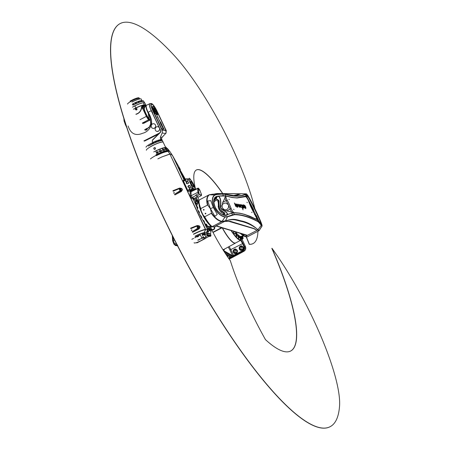 <?xml version="1.0" encoding="UTF-8"?>
<svg xmlns="http://www.w3.org/2000/svg" width="450" height="450" viewBox="0 0 450 450"><rect width="100%" height="100%" fill="white"/><g stroke="black" fill="none" stroke-linecap="round" stroke-linejoin="round"><path stroke-width="0.67" d="M214.183 226.845A1.817 1.744 99.5 0 1 213.412 229.331A1.817 1.744 99.5 0 1 211.05 228.493M221.586 227.632L212.912 232.245M215.752 226.029L215.657 226.451L215.156 226.339M214.549 226.654A2.239 2.149 99.5 0 1 211.579 229.674M211.489 229.5A2.239 2.149 -80.5 0 0 212.377 229.933M214.397 226.732A1.89 1.811 99.5 0 1 212.513 229.607M214.357 226.755A1.89 1.811 99.5 0 1 212.484 229.601L212.484 229.601A1.89 1.811 99.5 0 1 212.411 229.59M214.352 226.755A1.89 1.811 99.5 0 1 212.479 229.601L212.344 229.579A1.89 1.811 99.5 0 1 211.005 228.516A62.196 14.141 -117.5 0 0 230.333 260.707A115.346 26.224 -117.5 0 0 265.444 339.604A141.936 32.271 -117.5 0 0 290.756 350.983A141.936 32.271 -117.5 0 0 271.963 248.282L271.845 248.349A141.936 32.271 62.5 0 1 290.694 351.017M214.256 226.806A1.89 1.811 99.5 0 1 212.344 229.579M222.435 227.891A20.633 4.691 62.5 0 0 234.338 242.961A20.633 4.691 62.5 0 0 235.569 242.961L240.981 240.137A20.633 4.691 -117.5 0 1 231.041 230.518M234.236 242.921A20.481 4.657 -117.5 0 1 234.141 242.893A20.481 4.657 -117.5 0 1 222.283 227.846M235.794 242.843A20.711 4.708 -117.5 0 1 235.491 243.084A20.711 4.708 -117.5 0 1 222.21 227.824M240.874 233.522A17.348 3.943 62.5 0 0 242.482 234.703M242.989 235.187A17.488 3.977 -117.5 0 1 240.294 233.342M235.451 231.862A17.488 3.977 62.5 0 0 241.352 236.396L243.242 235.412M235.417 231.857A17.556 3.994 62.5 0 0 241.667 236.233M241.74 236.194A17.629 4.005 -117.5 0 1 241.357 236.554A17.629 4.005 -117.5 0 1 235.277 231.812M241.318 239.867A20.633 4.691 -117.5 0 1 240.981 240.137M233.477 231.261A1.26 0.287 62.5 0 0 234.169 231.986L232.875 232.661A1.26 0.287 -117.5 0 1 232.571 232.476A1.069 0.81 -88 0 1 232.537 232.464A1.26 0.287 -117.5 0 1 232.11 231.834A1.069 0.81 -88.2 0 1 232.099 231.795A1.26 0.287 -117.5 0 1 231.756 231.036A1.26 0.287 -117.5 0 1 231.671 230.709M235.699 233.179A1.26 0.287 62.5 0 0 235.491 233.094C235.62 232.284 237.381 235.569 236.655 235.328L235.361 236.002A1.26 0.287 -117.5 0 1 235.198 235.952A1.069 0.703 -79.2 0 1 235.17 235.946A1.26 0.287 -117.5 0 1 234.759 235.451A1.069 0.703 -79.3 0 1 234.754 235.412A1.26 0.287 -117.5 0 1 234.354 234.653A1.26 0.287 -117.5 0 1 234.197 233.769L235.491 233.094A1.26 0.287 62.5 0 0 235.648 233.977A1.26 0.287 62.5 0 0 236.655 235.328A1.26 0.287 62.5 0 0 236.706 235.108M237.971 235.631A1.26 0.287 62.5 0 0 237.763 235.547C237.893 234.737 239.653 238.022 238.928 237.774L237.634 238.449A1.26 0.287 -117.5 0 1 237.578 238.455A1.069 0.557 -74.4 0 1 237.555 238.461A1.26 0.287 -117.5 0 1 237.195 238.134A1.069 0.562 -74.5 0 1 237.189 238.101A1.26 0.287 -117.5 0 1 236.762 237.392A1.26 0.287 -117.5 0 1 236.469 236.216L237.763 235.547A1.26 0.287 62.5 0 0 238.05 236.722A1.26 0.287 62.5 0 0 238.928 237.774A1.26 0.287 62.5 0 0 238.972 237.561M240.964 239.985A1.26 0.287 -117.5 0 1 240.913 240.081A1.26 0.287 -117.5 0 1 240.778 240.047L240.773 240.03A20.481 4.657 62.5 0 1 239.552 239.828A1.069 0.388 -72.6 0 1 239.529 239.839A1.26 0.287 -117.5 0 1 239.518 239.844A1.26 0.287 -117.5 0 1 239.248 239.698A1.069 0.388 -72.7 0 1 239.243 239.676A1.26 0.287 -117.5 0 1 238.815 239.074A1.26 0.287 -117.5 0 1 238.371 238.067M240.773 240.03A1.26 0.287 -117.5 0 1 240.373 239.569A1.26 0.287 -117.5 0 1 240.294 239.445M240.576 237.414A1.26 0.287 -117.5 0 1 240.508 236.993M231.317 230.602A20.481 4.657 62.5 0 0 232.099 231.795M232.571 232.476A20.481 4.657 62.5 0 0 234.754 235.412M235.198 235.952A20.481 4.657 62.5 0 0 237.189 238.101M237.578 238.455A20.481 4.657 62.5 0 0 239.243 239.676M242.1 239.462L245.453 246.589C246.161 248.546 245.666 250.104 243.973 251.257L240.03 253.417L243.996 251.252L245.542 249.497L245.469 246.6L243.928 246.578C244.547 248.299 244.102 249.666 242.595 250.684L232.639 255.791L232.903 256.421L233.612 255.532L230.861 249.699A5.608 1.277 62.5 0 0 229.084 246.572M233.235 256.286L242.888 251.078C244.603 249.924 245.104 248.372 244.401 246.414L243.017 243.489L242.544 243.658L243.928 246.578M229.202 259.132L240.03 253.417M233.167 257.153L231.885 256.939L232.903 256.421M230.254 257.124L229.781 257.529L230.754 257.586L231.885 256.939L225.039 253.001M223.425 250.487L223.543 250.526A21.786 4.95 62.5 0 0 224.381 249.131M228.184 247.061A4.77 1.086 -117.5 0 1 229.916 250.031L232.639 255.791M230.946 257.439L230.231 257.046M237.268 250.268L237.482 251.522L237.009 252.709L236.239 253.361L234.877 253.581C232.318 251.589 232.577 250.076 235.654 249.03L237.268 250.268M243.343 247.123L243.557 248.377L243.084 249.564L242.314 250.222L240.953 250.436C238.393 248.451 238.652 246.932 241.729 245.886L243.343 247.123M235.491 243.084L223.898 249.396A20.948 4.764 -117.5 0 1 223.869 249.412A0.838 0.816 -116.7 0 0 223.543 250.526L232.622 255.746L233.567 255.414M223.869 249.412L222.907 249.671M229.337 256.596L229.725 257.417L230.209 257.096M227.722 255.667L227.711 256.995M236.177 250.026A1.541 1.479 -80.5 0 0 235.71 252.81M242.218 246.876A1.541 1.479 -80.5 0 0 241.751 249.66M215.511 226.524L215.449 226.181M240.756 246.797A1.541 1.479 99.5 0 1 242.859 248.417A1.541 1.479 99.5 0 1 239.94 248.406A1.541 1.479 99.5 0 1 240.756 246.797M240.986 250.442A2.306 2.216 99.5 0 1 239.214 247.804A2.306 2.216 99.5 0 1 241.757 245.891M226.333 254.964A1.541 1.479 99.5 0 1 227.171 256.202M234.714 249.947A1.541 1.479 99.5 0 1 236.818 251.567A1.541 1.479 99.5 0 1 233.899 251.556A1.541 1.479 99.5 0 1 234.714 249.947M234.928 253.586A2.306 2.216 99.5 0 1 233.179 250.954A2.306 2.216 99.5 0 1 235.699 249.036M252 212.636L251.657 212.203L252 212.636M244.879 214.419L239.541 213.143L234.028 212.636A3.589 0.816 -117.5 0 1 231.036 208.237A13.899 3.161 62.5 0 0 227.239 200.199A3.589 0.816 -117.5 0 1 226.029 196.138A3.589 0.816 -117.5 0 1 226.226 196.132L232.166 197.539L237.105 197.983L245.492 196.672A3.611 0.821 -117.5 0 1 247.016 198.079A3.611 0.821 -117.5 0 1 248.664 201.341A18.422 4.191 62.5 0 0 254.97 214.678A3.611 0.821 -117.5 0 1 256.343 219.032A3.611 0.821 -117.5 0 1 256.044 218.998L244.806 214.453L249.947 216.27L257.355 219.729M233.989 209.627L233.646 209.194L233.989 209.627M229.275 199.643L228.932 199.209L229.275 199.643M247.281 202.657L246.938 202.219L247.281 202.657M242.708 208.148L243.056 209.886L242.128 207.619C242.139 206.286 241.723 205.397 240.879 204.964L240.744 204.508C241.633 204.862 242.235 205.892 242.544 207.591L243.107 208.159L242.719 208.142L243.051 209.886M240.924 205.605L241.093 207.523C239.912 206.679 239.428 205.684 239.631 204.542L240.576 205.312L239.991 205.116L240.756 206.764L240.924 205.605L241.088 207.529M239.704 207.332L239.293 206.589L239.158 206.994L237.78 204.058L238.871 206.235L238.815 204.328L239.704 207.332M234.371 202.961L235.592 204.699L235.721 203.85L237.234 207.405L235.817 205.583L235.749 206.46L234.371 202.961M245.098 207.883L245.469 208.007L244.856 205.847L245.031 207.529L243.641 204.727L244.507 205.729L244.699 205.296C245.824 206.82 246.15 207.945 245.672 208.671L245.087 207.889L245.458 208.013M237.786 205.082L237.954 207C236.773 206.151 236.289 205.161 236.492 204.013L237.437 204.784L236.852 204.593L237.617 206.235L237.786 205.082L237.949 207M244.254 208.063L243.382 205.571L243.45 208.108L242.111 204.913L242.882 205.701L243.112 205.014C243.883 205.633 244.266 206.651 244.254 208.063L244.221 208.125M241.763 207.405L242.128 207.619M240.739 204.508C241.627 204.885 242.229 205.914 242.533 207.596L242.533 207.596M242.702 207.377L243.101 208.164M239.625 204.542L240.57 205.312M239.979 205.121L240.756 206.764M239.293 206.589L239.153 207M237.774 204.064L238.871 206.235M238.809 204.328L239.76 207.343M234.377 202.978L235.592 204.699M235.716 203.856C235.755 204.688 236.256 205.869 237.223 207.405M235.817 205.583L235.744 206.466M244.845 205.852L245.025 207.534M243.636 204.733L244.507 205.729M244.693 205.296C245.812 206.837 246.139 207.962 245.666 208.671M236.486 204.019L237.431 204.789M236.841 204.598L237.617 206.235M243.382 205.571L243.444 208.108M242.218 204.857L242.882 205.701M243.107 205.014C243.877 205.656 244.254 206.674 244.237 208.069M220.939 208.035L220.551 206.325C221.22 201.341 220.629 197.989 218.779 196.273L218.655 196.425C220.455 198.141 220.978 201.448 220.23 206.347L220.629 208.148L220.939 208.035L221.979 209.346C226.063 211.584 227.863 213.3 227.391 214.493L233.516 212.676A13.742 3.206 -118.2 0 1 233.539 212.676L231.953 212.299A3.589 0.816 -117.5 0 1 230.012 208.772A13.899 3.161 62.5 0 0 226.209 200.734A3.589 0.816 -117.5 0 1 224.865 197.303L226.153 196.166L225.664 196.014A13.742 3.246 62.9 0 1 225.636 196.009L218.762 196.065L218.655 196.425L216.883 196.442L214.678 197.803L213.795 199.761M234.028 212.636L238.348 213.007A396.81 89.848 -117.9 0 1 239.468 213.182A396.017 89.691 -117.9 0 1 240.84 213.441A396.827 89.921 -117.8 0 1 242.409 213.795L244.958 214.588L242.561 213.936A398.841 90.675 62.5 0 0 240.998 213.581A398.194 90.529 62.5 0 0 239.625 213.322A399.066 90.731 62.5 0 0 238.506 213.148L233.674 212.816L231.75 213.244L232.509 214.847L234.439 214.425C241.256 214.357 249.193 216.714 258.249 221.501L262.063 225.804C262.153 224.775 260.303 220.224 256.528 212.141C252.585 203.884 249.559 198.135 247.449 194.889L247.466 194.923C249.564 198.152 252.585 203.889 256.528 212.141L261.827 224.494L262.052 226.074L258.21 221.794C249.165 217.007 241.228 214.65 234.411 214.723L227.453 216.844L225.023 217.063C220.781 216.27 217.119 212.974 214.031 207.18C211.584 201.257 211.776 197.207 214.599 195.03L214.802 195.171C211.978 197.331 211.77 201.319 214.178 207.129C217.209 212.822 220.826 216.045 225.034 216.81L227.447 216.562L232.509 214.847L232.509 215.139M245.436 196.701L247.275 195.789C246.504 190.356 267.593 234.973 259.959 222.615L258.311 220.438A28.654 9.141 153.9 0 0 258.227 220.365L257.473 219.853L258.21 221.794M231.581 213.103L227.537 214.627C225.073 217.429 217.322 212.619 215.139 206.938C212.563 199.856 213.773 196.228 218.762 196.065L223.447 195.677L222.688 194.074L224.865 194.181C232.931 196.74 239.811 196.858 245.503 194.535L246.6 194.023L247.421 194.85M254.554 214.239L256.416 215.556L258.761 220.933L259.903 222.542M222.891 214.898L225.726 215.151L227.199 214.504C227.638 213.334 225.816 211.669 221.732 209.526L220.629 208.148M215.882 196.791L215.882 196.791C209.655 200.453 217.828 216.759 226.727 214.802L227.199 214.504M213.778 200.779L216.225 198.72L217.052 197.106L215.37 197.123M224.797 213.053L224.764 213.441L220.984 210.701L219.499 208.794L221.034 210.409L224.797 213.053L224.235 214.802M219.656 208.654L219.127 206.37L219.071 200.936L217.226 199.822L215.246 200.689L213.806 202.151L215.398 200.571M223.819 215.072L224.764 213.441L220.984 210.701M218.177 206.578L218.374 205.577A10.496 9.456 -50.9 0 1 218.351 205.695L218.312 207.321L219.06 209.498L220.612 211.815A7.532 5.541 77.3 0 0 220.691 211.899L223.706 213.716L224.162 214.746L223.594 213.846A0.698 0.36 152.7 0 1 223.706 213.716A1.401 0.906 124.7 0 0 223.864 212.782M220.691 211.899L221.445 212.237A10.496 7.616 170.5 0 1 221.541 212.282A0.698 0.388 100.5 0 1 221.552 212.113A1.401 0.686 126.7 0 0 221.777 211.314M211.444 212.873L211.303 213.311L204.643 216.782L203.034 214.931L202.106 213.007L201.189 211.016L200.779 208.603L207.439 205.127L207.855 205.273L210.398 208.682L211.444 212.873C214.858 217.749 218.362 220.584 221.957 221.366A17.713 2.942 -24.5 0 1 222.058 221.338L225.017 217.063L222.109 221.372L225.484 220.849L227.453 216.844L225.512 220.838L227.627 220.292L224.595 221.422L230.237 221.276L254.149 228.566L256.972 230.355L257.676 229.961L256.854 228.757L257.934 229.748L261.208 225.287L257.963 229.764L259.127 230.563L262.063 225.804L258.992 230.732A0.698 0.698 51.3 0 1 258.879 230.805L247.337 236.812L258.857 230.799A0.698 0.686 -52.3 0 0 259.127 230.563L259.149 230.558A0.698 0.698 51.3 0 1 258.992 230.732A0.698 0.698 0 0 1 258.879 230.805L247.365 236.807A0.698 0.681 -122 0 1 247.151 236.874M213.272 207.495L217.271 214.363L214.898 216.371L210.437 208.665L207.636 200.998L210.78 200.627L213.272 207.495L210.437 208.665M203.614 209.503A0.343 0.332 99.5 0 1 204.086 209.869A0.343 0.332 99.5 0 1 203.428 209.863A0.343 0.332 99.5 0 1 203.614 209.503M205.38 213.249A0.343 0.332 99.5 0 1 205.852 213.609A0.343 0.332 99.5 0 1 205.2 213.609A0.343 0.332 99.5 0 1 205.38 213.249M207.855 205.273C206.494 200.053 207.006 196.56 209.396 194.788A17.713 2.886 -26.1 0 1 209.492 194.76L214.599 195.03L209.514 194.737L212.861 194.169L216.816 194.344L214.808 195.171L217.018 194.496L222.688 194.074L214.627 194.113M201.189 211.016C198.546 204.159 197.949 200.453 199.401 199.896A0.698 0.681 50.3 0 1 199.519 199.822L209.07 194.844A0.698 0.608 57.1 0 1 209.396 194.788A0.698 0.467 -106.6 0 0 209.138 194.816M209.329 194.754A0.698 0.596 -99.6 0 1 209.514 194.737L209.492 194.76A0.698 0.472 -106.5 0 0 209.295 194.76L209.199 194.788A0.698 0.698 0 0 0 209.076 194.839L209.076 194.839C206.691 196.554 206.145 199.986 207.439 205.127M244.716 236.486A0.698 0.669 -80.5 0 0 244.868 236.531L245.903 236.706M211.652 226.648A0.698 0.669 -80.5 0 0 211.821 226.699L212.709 226.845M203.034 214.931C206.708 221.558 209.542 225.444 211.551 226.592A0.698 0.63 -56.6 0 0 212.186 226.614L221.732 221.636C218.188 220.882 214.712 218.109 211.303 213.311M228.904 221.186L224.589 221.417A192.358 31.657 -25.3 0 1 224.91 221.254A251.961 41.468 154.7 0 0 225.264 221.068L221.878 221.625A0.698 0.596 80.4 0 0 222.109 221.372L222.058 221.338A0.698 0.472 73.5 0 1 221.878 221.625A17.37 2.857 154.7 0 0 221.782 221.659L221.732 221.636A0.698 0.557 -80.6 0 0 221.957 221.366A0.698 0.467 73.4 0 1 221.782 221.659L212.231 226.631L213.998 226.929L215.91 225.945L214.031 226.924L216.186 225.827L246.33 235.181L215.882 225.945M227.655 220.281C234.557 218.222 236.728 220.033 242.246 221.096C247.461 222.339 252.326 224.893 256.854 228.757C252.163 225.292 247.247 222.902 242.1 221.586C236.632 220.489 234.315 218.756 227.655 220.281L227.627 220.292M246.33 235.181L247.461 235.311L245.278 236.469L247.337 236.812A0.698 0.669 -80.5 0 1 246.926 236.88A0.698 0.698 0 0 0 247.365 236.807M258.879 230.805L258.851 230.811A0.698 0.675 27.3 0 0 259.144 230.569A0.698 0.675 26.8 0 1 258.857 230.799L257.676 229.972A0.698 0.652 5.3 0 0 257.963 229.776A0.698 0.686 122.6 0 1 257.704 229.989A178.464 29.368 154.7 0 0 256.984 230.355L247.461 235.322L256.984 230.355L254.008 228.741L228.797 221.304M257.676 229.961A0.698 0.658 -48.8 0 0 257.934 229.748L257.963 229.764A0.698 0.652 5.6 0 1 257.676 229.961M216.101 225.855L216.101 225.855A0.698 0.456 72.9 0 0 216.141 225.833L224.584 221.422L215.994 225.9M227.453 216.844L227.447 216.562L227.453 216.844M262.046 226.08L259.189 230.513M246.189 235.142A0.698 0.557 -71.6 0 0 245.784 235.226L242.927 234.163M216.197 225.793L247.433 235.322A0.698 0.681 -45.4 0 1 247.461 235.311L245.784 235.226M242.415 233.989A20.633 4.691 62.5 0 0 245.239 236.453L247.281 235.423M261.208 225.287L261.248 225.006L261.208 225.287M232.222 212.214L226.71 210.921L223.841 209.638L221.732 209.526M223.841 209.638L222.345 208.052L222.024 205.791L220.23 206.347M261.011 224.162C261.456 222.761 248.636 196.29 247.297 195.84M253.884 212.794A15.553 3.538 62.5 0 0 253.417 211.843L253.766 210.679L253.536 209.475L246.982 197.19M256.416 215.556L258.311 220.41L256.264 215.747L255.606 214.982L254.475 214.616M255.004 214.74L256.033 215.37M246.617 197.049L253.766 210.679A15.806 3.594 -117.5 0 1 255.673 214.701L255.606 214.982M257.614 219.881L256.056 216.326L255.234 216.101M256.056 216.326A1.401 0.529 155.5 0 0 256.292 215.792M241.594 233.736A0.698 0.518 -42.5 0 0 241.667 233.854L241.667 233.854A0.698 0.518 -42.5 0 0 242.257 233.938M218.644 200.166L218.914 206.319L219.482 208.789L221.034 210.409M246.814 197.792L247.275 195.789L237.021 197.809L234.889 197.708A398.841 90.675 -117.5 0 1 233.421 197.55A398.194 90.529 -117.5 0 1 232.082 197.359A399.066 90.731 -117.5 0 1 230.951 197.156L225.63 195.789L223.459 195.913M215.674 197.061A1.401 0.664 -88.3 0 1 215.606 197.865L216.428 197.944L215.167 199.007L215.393 199.316M216.759 197.038L217.052 197.106M216.557 197.061A1.401 1.282 -84.7 0 1 216.428 197.944L216.72 196.942M215.961 198.377L216.225 198.72A10.491 2.385 62.5 0 1 217.226 199.822L217.164 199.828M253.536 209.475L246.904 197.482M248.799 201.724L252.922 209.694L252.681 210.696M252.922 209.694L253.333 209.548M215.359 197.134L216.872 197.404M215.64 197.066A1.401 0.664 -88.3 0 1 215.572 197.865L215.167 199.007L213.84 200.138M214.937 197.533A1.401 0.321 -117.5 0 1 215.117 197.983L215.572 197.865M218.886 205.718A1.401 0.298 179.4 0 0 218.503 205.661L218.43 202.556L217.828 201.352L218.273 202.596L218.374 205.577M217.586 199.429L217.783 200.869A15.008 5.242 -83.8 0 1 217.789 200.925L217.828 201.352M218.273 202.596L218.43 202.556A1.401 0.557 179.2 0 1 218.869 202.669M217.958 193.984L215.241 194.091M215.274 194.091L222.48 193.922M233.747 195.924L237.493 195.148L240.913 193.731L246.352 193.866L241.937 195.429L236.672 196.037L230.445 195.491L224.781 194.079M224.629 194.029L223.211 193.877L224.629 194.029M213.964 194.136L217.131 193.556L240.57 193.815L232.706 195.823M240.587 193.804L240.587 193.804A0.698 0.692 66.7 0 1 240.913 193.731L240.924 193.731A0.698 0.698 0 0 0 240.626 193.787L240.57 193.815M215.916 193.708L214.763 193.961M247.449 194.884L246.392 193.849L243.017 193.781M214.937 194.102L212.873 194.169A0.698 0.444 -87.5 0 1 212.906 194.169A0.698 0.608 -91.5 0 0 212.833 194.169M212.676 194.203A0.698 0.602 80.8 0 1 212.861 194.169A0.698 0.557 -97.5 0 0 212.777 194.175L209.379 194.737A0.698 0.698 0 0 0 209.295 194.76A0.698 0.472 -106.5 0 0 209.25 194.777M247.303 195.93L246.808 197.786M225.551 196.47L226.153 196.166M222.024 205.791L222.694 202.427L225.27 197.505M228.499 205.172C228.904 208.198 227.644 209.779 224.713 209.914L222.345 208.052C221.524 204.891 222.694 203.214 225.866 203.018L228.257 204.66M221.541 212.282L223.594 213.846M209.571 235.648L210.561 235.35M210.69 235.412L209.627 235.772M209.627 235.806L210.6 235.384L210.887 235.958L209.908 236.475M206.038 237.966L209.632 236.093M205.29 234.349L207.231 233.477L210.386 234L211.011 235.266L210.69 235.536M210.977 235.249L207.821 234.72L207.231 233.477M206.393 233.769L206.983 235.018L207.821 234.72M205.583 236.368A5.631 0.928 -25.3 0 1 207.292 236.07M207.011 235.406L208.024 234.928M208.153 234.99L207.039 235.536M208.243 235.305L209.295 235.136M209.514 235.519L210.195 235.328M209.379 235.237L208.361 235.564M208.305 235.434L208.929 235.114M208.356 235.592L209.329 235.17L209.621 235.749L208.643 236.267M206.994 235.249L207.658 234.9M208.294 235.614L207.276 236.042L207.011 235.479L208.063 234.962L208.35 235.536L207.371 236.053M195.019 236.216C198.754 234.309 201.859 233.089 204.334 232.549L206.376 232.706C208.479 233.078 209.863 233.556 210.516 234.152L210.493 234.174M210.369 231.019L208.986 230.439L208.322 231.998L207.523 231.992A268.976 61.149 -117.5 0 1 207.292 231.986L207.787 229.944L207.45 228.589L208.058 228.831L208.969 230.237L210.538 231.069L211.106 230.704L210.516 234.152M195.272 236.256A8.111 1.333 -25.3 0 1 204.857 233.167L205.206 233.916A8.111 1.333 -25.3 0 1 205.2 234.163M195.626 237.004A8.111 1.333 -25.3 0 1 200.357 234.861L201.803 237.915A8.111 1.333 -25.3 0 1 203.507 237.313L202.061 234.253A8.111 1.333 -25.3 0 1 205.206 233.916M204.919 234.973L206.241 237.769A8.111 1.333 -25.3 0 1 205.369 238.511L196.83 242.961M206.241 237.769L203.507 237.313M194.136 242.713A5.737 0.945 154.7 0 0 199.721 241.29A5.737 0.945 154.7 0 0 204.362 237.876A5.737 0.945 154.7 0 0 197.73 240.171M191.824 239.31L193.657 238.354M194.715 237.803L197.184 236.514M198.242 235.963L200.357 234.861M198.411 236.52L197.393 236.947L197.128 236.385L198.18 235.862L198.467 236.441L197.488 236.959M202.061 234.253L202.956 234.405M204.244 234.343L205.132 234.011L205.397 234.574L204.418 235.091M204.21 234.467L203.192 234.894L202.922 234.332L203.996 233.826L204.266 234.388L203.287 234.906M198.135 240.232L199.907 239.394M207.787 229.944L206.376 232.706L207.557 229.849L205.577 229.528L204.351 232.543M198.461 201.578L196.054 197.544L198.709 202.854M192.392 191.002L192.212 190.688L192.392 191.002M173.227 156.786L180.382 169.56M196.571 206.449L196.543 206.347A1.316 0.692 -41.4 0 0 196.532 206.297L195.396 201.156L195.992 200.666L196.914 201.285M210.662 228.696L210.285 230.006L209.143 229.376L203.951 221.991A1.316 1.001 176 0 0 203.912 221.934A16.402 3.729 -117.5 0 1 196.543 206.347L193.072 199.001A0.698 0.647 117 0 1 193.404 198.079A1.429 0.427 -23.9 0 1 193.444 198.101L194.018 198.568L193.894 198.039L194.018 198.568L197.589 196.667M207.411 231.137A1.277 0.292 -117.5 0 1 207.456 231.756A1.277 0.292 -117.5 0 1 207.405 231.761A1.277 0.292 -117.5 0 1 207.36 231.806A1.277 0.292 -117.5 0 1 207.309 231.812A1.277 0.292 -117.5 0 1 207.287 231.806M207.686 230.243A1.277 0.292 -117.5 0 1 208.232 231.885A1.277 0.292 -117.5 0 1 208.181 231.891A1.277 0.292 -117.5 0 1 208.136 231.936A1.277 0.292 -117.5 0 1 208.086 231.941A1.277 0.292 -117.5 0 1 207.422 231.176M208.181 231.891A1.277 0.292 -117.5 0 1 207.444 231.002M204.334 232.549L205.47 229.539C202.174 230.349 198.203 231.941 193.556 234.315M205.571 229.528L207.782 229.719M190.834 228.656L197.094 226.013A1.142 1.097 99.5 0 1 198.056 228.049L192.268 231.683L192.6 232.335L198.866 229.028C200.818 226.896 200.267 225.726 197.213 225.529L190.62 228.156M193.449 234.129C198.124 231.733 202.129 230.124 205.447 229.292L205.493 229.286M172.671 155.846L170.977 154.204L170.032 154.091A0.698 0.388 -18.6 0 0 169.847 154.001A0.698 0.551 78 0 1 169.909 154.108L161.933 156.909L169.847 154.001L168.086 151.386C164.964 151.841 161.055 153.264 156.347 155.644L164.064 152.089L167.839 151.02A2.796 2.385 -102.8 0 0 168.086 151.386L170.01 154.052L170.972 154.192L172.671 155.824L184.044 179.882L172.659 155.812M157.871 158.867L161.933 156.909M173.143 191.233L179.404 188.589A1.142 1.097 99.5 0 1 180.366 190.62L174.572 194.254L174.909 194.912L181.176 191.599C183.127 189.467 182.576 188.303 179.522 188.1L172.929 190.727M197.094 227.278A0.467 0.444 99.5 0 1 197.572 226.614A0.467 0.444 99.5 0 1 197.938 227.143A0.467 0.444 99.5 0 1 197.094 227.278M191.531 229.759A0.467 0.444 99.5 0 1 191.897 230.293A0.467 0.444 99.5 0 1 191.379 230.676M197.904 226.879A0.467 0.444 -80.5 0 0 197.82 227.385M173.841 192.336A0.467 0.444 99.5 0 1 174.206 192.864A0.467 0.444 99.5 0 1 173.689 193.252M179.404 189.855A0.467 0.444 99.5 0 1 179.882 189.186A0.467 0.444 99.5 0 1 180.248 189.72A0.467 0.444 99.5 0 1 179.404 189.855M180.214 189.456A0.467 0.444 -80.5 0 0 180.129 189.956M197.488 225.917L197.213 225.529M179.797 188.494L179.522 188.1M179.916 188.516C182.267 188.623 182.638 189.411 181.029 190.873L181.176 191.599M197.606 225.939C199.958 226.052 200.334 226.834 198.72 228.296L198.866 229.028M174.746 244.575L174.088 244.446L176.175 243.203M172.839 236.644L173.396 240.593A15.739 15.103 -80.5 0 0 174.037 242.449A1.052 1.007 -80.5 0 0 174.06 242.494L174.746 243.951M172.507 155.571L172.682 155.863M191.104 191.683L191.076 192.954A1.761 0.574 144.3 0 1 191.076 193.005A0.698 0.641 4 0 1 190.125 192.763A1.614 0.962 -44.1 0 0 190.108 192.707L190.108 191.419L190.547 191.762M201.471 195.531L199.519 194.535L196.498 196.11L198.45 197.106L201.471 195.531L200.947 194.147L201.504 194.619L199.704 189.759L199.142 189.287A1.401 0.321 -117.5 0 1 199.001 188.769L198.484 188.224A26.651 6.058 62.5 0 0 198.326 192.313L198.827 193.354A1.401 0.321 -117.5 0 1 198.872 193.292A1.401 0.321 -117.5 0 1 198.984 193.309L198.787 193.41M199.519 194.535L198.984 193.309M198.731 189.703L199.119 190.519L198.731 189.703M198.607 191.531L199.052 192.308L198.607 191.531M196.498 196.11L195.789 195.053L198.827 193.354M172.716 240.941L174.532 239.996M150.424 158.923A11.053 1.817 -25.3 0 1 160.487 153.259A11.053 1.817 -25.3 0 1 169.026 150.862L169.391 150.986A11.329 1.867 154.7 0 0 168.823 150.913L167.884 151.014A3.718 0.456 -178.3 0 1 167.839 151.02M169.684 151.245A11.329 1.867 154.7 0 0 169.667 151.2A11.329 1.867 154.7 0 0 169.391 150.986M168.823 150.913L169.723 151.431M170.381 152.303L169.324 151.166L168.097 151.386A2.796 2.329 -89.4 0 1 167.884 151.014M190.614 190.946L190.924 191.728M193.764 198.664L194.816 200.273C194.951 199.249 195.649 199.406 196.909 200.739A2.019 0.287 62 0 0 196.926 200.756C197.393 201.004 197.139 200.205 196.166 198.349L196.144 198.304M194.76 198.236L195.39 198.754L195.12 197.938L195.418 198.799L194.737 198.248M191.222 191.047L191.469 191.475M184.039 179.786L178.886 168.879C178.194 167.175 178.296 167.006 179.201 168.379L185.344 179.207M185.597 179.741L179.224 168.519A1.564 0.281 65.1 0 0 179.19 168.452C178.341 167.113 178.245 167.265 178.903 168.902L184.23 179.786M179.803 170.809L184.742 179.516M170.426 152.353L169.785 151.47M193.562 198.585L193.669 199.491L193.095 199.024A0.754 0.321 157.6 0 0 193.072 199.001L191.852 198.382A0.698 0.647 117 0 1 192.184 197.454L196.104 195.373M198.484 188.224L191.07 191.706A0.698 0.681 8.4 0 1 190.108 191.419M193.669 199.491A0.698 0.658 129 0 1 194.018 198.568M191.076 192.954A0.698 0.652 -5.4 0 1 190.108 192.707L190.125 192.763A27.698 6.3 -117.5 0 0 190.254 195.519A0.698 0.579 -7.6 0 0 191.205 195.694L197.949 192.246A26.933 6.126 -117.5 0 1 198.107 188.111L198.225 188.083M203.884 221.889L203.906 221.906C200.537 216.574 198.09 211.404 196.571 206.393L193.095 199.024A0.698 0.658 129 0 1 193.444 198.101M196.476 201.392L195.542 201.054C196.026 201.746 194.338 198.512 196.549 206.331L197.871 208.041M207.568 229.854L203.946 221.974C207.787 227.97 209.807 230.597 210.015 229.849L210.296 228.887A15.457 3.516 -117.5 0 1 210.009 229.118A15.457 3.516 -117.5 0 1 208.778 228.994M195.412 201.966A15.457 3.516 -117.5 0 1 195.716 201.701A15.457 3.516 -117.5 0 1 196.059 201.611M195.429 202.123A15.39 3.499 -117.5 0 1 195.727 201.78A15.39 3.499 -117.5 0 1 195.891 201.696M209.453 228.263L210.116 228.977A15.39 3.499 -117.5 0 1 208.575 228.769M196.082 202.984L195.727 201.78L196.746 201.251L197.826 203.051M207.883 227.953L207.534 226.738L208.547 226.209L208.772 227.188L209.627 228.015M209.582 228.195L208.536 228.729M209.25 228.369L209.199 228.763L208.974 228.51M206.398 224.139L206.286 224.668L207.304 225.877M206.466 224.657L207.349 225.821L206.466 224.134L206.466 224.657M203.648 220.449L204.553 222.182M203.631 220.68L204.598 222.131L203.631 220.68M200.891 215.764L201.797 217.496M200.869 215.809L201.842 217.446L200.869 215.809M198.546 210.797L199.446 212.529M198.585 210.786L199.496 212.479L198.585 210.786M197.134 206.37L197.916 207.99L197.134 206.37M196.397 202.978L197.303 204.716M196.74 203.231L197.347 204.66L196.74 203.231M197.46 201.859L197.871 203.001L197.46 201.859M198.681 201.679L198.681 202.444M211.112 226.277L211.686 226.738M210.263 226.536L210.521 227.829L211.168 228.268M210.651 227.722L211.213 228.218L210.33 226.53L210.651 227.722M208.929 227.126L209.672 227.959L208.789 226.271L208.929 227.126M207.894 226.553A12.938 2.942 -117.5 0 1 207.219 226.08M205.56 224.421A12.938 2.942 -117.5 0 1 204.998 223.734M196.667 206.303A12.938 2.942 -117.5 0 1 196.594 205.245M210.746 225.973L209.239 226.761A13.011 2.959 -117.5 0 1 209.227 226.766M207.956 226.519A13.011 2.959 -117.5 0 1 207.281 226.035M205.644 224.376A13.011 2.959 -117.5 0 1 204.536 222.975M196.746 206.263A13.011 2.959 -117.5 0 1 196.661 205.206M197.078 203.777A13.011 2.959 -117.5 0 1 197.213 203.687L198.714 202.899M209.216 224.438A13.011 2.959 -117.5 0 1 199.102 205.031M203.946 221.974L207.551 229.849M175.168 245.43L174.572 244.215L176.203 243.259M174.572 244.215L175.162 245.458L177.547 245.869M175.162 245.458L175.624 245.115L175.033 243.866M176.833 244.485L175.624 245.115M176.22 245.014L176.839 244.496M177.193 245.188L176.602 245.571L176.338 245.014L176.906 244.631L176.361 245.064M196.2 195.418L195.992 194.946M201.156 194.799L201.504 194.619M191.492 190.018L192.375 189.191L191.492 190.018L187.791 190.209A1.401 0.321 62.5 0 0 188.792 191.447L187.701 190.271A1.26 0.287 62.5 0 0 188.606 191.385M187.436 178.886L187.509 178.926C185.934 178.774 184.635 179.584 183.606 181.344L187.701 190.271L183.516 181.412L185.777 178.982L187.256 178.813M183.313 180.422A1.26 0.287 62.5 0 0 183.516 181.401L183.606 181.344A1.401 0.321 62.5 0 1 183.369 180.231L183.516 181.412L187.701 190.271L192.319 189.101L192.398 187.442L188.944 180.197L187.509 178.926M192.493 188.353L192.319 189.101M188.955 180.219L192.516 188.207M192.538 187.847L189.09 180.242L189.816 179.387L189.512 178.222L192.032 181.648A4.404 1.001 -117.5 0 1 194.327 186.283L195.188 189.214L194.102 189.034L192.656 187.791M189.827 178.779L190.322 179.775L189.827 178.779M190.845 180.934A3.499 0.793 -117.5 0 1 193.157 183.954A3.499 0.793 -117.5 0 1 193.933 187.155A3.499 0.793 -117.5 0 1 191.616 184.421A3.499 0.793 -117.5 0 1 190.704 180.956A3.499 0.793 -117.5 0 1 190.845 180.934M189.793 178.791L190.305 179.775M192.026 190.789L191.559 191.104L190.221 190.704M188.933 180.112L189.816 179.387M190.479 190.924L190.958 190.671L190.704 190.451M192.043 190.851L195.188 189.214M190.941 190.328L191.115 190.693L194.102 189.034M190.558 181.266A3.499 0.793 -117.5 0 1 192.538 183.938A3.499 0.793 -117.5 0 1 193.596 187.093M193.618 189.287L192.549 188.364M183.369 180.231L185.906 178.914L187.504 178.858L188.944 180.197M185.917 179.229C187.971 178.892 188.438 179.471 187.329 180.973C184.967 181.401 184.5 180.816 185.917 179.229L185.94 179.308C184.534 180.833 184.978 181.378 187.273 180.939A2.267 1.603 9.9 0 0 187.307 180.928L187.329 180.973M190.046 187.965C192.094 187.622 192.566 188.201 191.458 189.709C189.096 190.131 188.623 189.551 190.046 187.965L190.069 188.038C188.662 189.568 189.107 190.108 191.402 189.669L191.407 189.664A2.267 1.603 9.9 0 0 191.436 189.658L191.458 189.709M188.668 182.891L187.914 183.696L186.683 183.684L186.165 182.582L186.975 181.704L188.28 181.868L188.696 182.756M190.434 186.638L189.54 187.498L188.454 187.425L187.931 186.322L188.747 185.451L189.917 185.535L190.468 186.497M186.975 181.704L186.216 182.632L186.621 183.589L187.841 183.673L188.601 182.812M187.914 183.696L186.683 183.684M186.992 183.651L186.576 182.762L187.116 181.862L188.128 181.89L187.178 181.834M188.747 185.451L187.971 186.446L188.454 187.425M189.529 187.447L188.393 187.329L189.529 187.447L190.356 186.609L189.613 187.408M188.764 187.391L188.347 186.435L188.944 185.574L189.9 185.631L188.944 185.574M188.347 186.435L187.931 186.322M188.882 185.608L188.601 185.507M188.584 182.869L187.841 183.673M186.581 182.694L186.165 182.582M187.116 181.862L186.829 181.766M187.307 180.928C188.393 179.826 188.094 179.201 186.424 179.055L186.171 179.167M186.424 179.055L185.934 179.308C184.208 180.619 184.652 181.164 187.279 180.934M191.436 189.658C192.521 188.556 192.223 187.937 190.547 187.785L190.299 187.903M190.547 187.785L190.063 188.044C188.331 189.354 188.781 189.894 191.407 189.664M147.032 128.436L146.576 128.638M145.974 128.841L146.942 128.385M144.472 129.938A3.358 0.551 -25.3 0 1 145.794 129.156M146.751 128.683A3.358 0.551 -25.3 0 1 147.437 128.385M148.123 127.8L148.123 127.8A5.597 5.361 -80.3 0 0 148.343 127.665L148.05 127.839M128.098 125.949C130.708 133.819 135.574 136.249 142.706 133.245C150.334 131.473 154.457 121.77 149.259 115.262L150.322 119.042L150.727 123.93L149.085 127.434L148.331 127.676A5.636 5.411 100.2 0 1 147.988 127.89M148.303 127.929L149.479 126.669M147.358 128.925L145.851 130.404M154.789 111.06L153.591 109.226L155.374 113.434L153.366 109.192A1.243 0.281 -117.5 0 1 153.135 108.146A1.243 0.281 -117.5 0 1 154.052 109.305L156.336 112.629L154.789 111.06M153.135 108.146A1.243 0.281 -117.5 0 1 154.052 109.305L156.364 113.029M155.239 112.708L155.374 113.428M153.512 108.866L155.239 112.714M153.731 106.577L154.738 110.357M160.414 123.609L161.415 124.808L161.083 123.913L161.353 125.162L160.656 123.851M161.044 124.492L161.353 125.162M160.622 123.643L161.421 124.802M161.083 123.913L161.589 125.117M160.042 122.124L160.909 123.812M159.907 121.866L160.926 123.649M159.334 120.864L159.036 120.077L159.407 120.909M159.036 120.077L159.379 120.397M159.384 120.375L159.559 120.724M159.204 120.375L160.082 121.826M163.446 128.396L163.839 129.105M163.828 129.341L163.373 128.233L163.828 129.341M163.721 128.739L164.121 129.392M163.631 128.357L163.721 128.745M163.018 127.344L163.344 127.918M163.176 127.845L162.9 127.136L163.176 127.845M162.911 127.136L163.451 128.121M160.346 121.866L160.751 122.563M160.588 122.079L160.864 122.76M160.481 121.871L160.999 122.782M161.533 124.267L161.927 124.751M161.668 124.206L161.331 123.947M161.01 122.918L161.426 123.817M161.314 123.609L160.83 122.884M161.949 125.089L162.281 125.663M161.848 124.881L162.382 125.865M162.484 126.219L162.821 126.81M162.371 126.017L162.928 127.018M157.596 116.601L158.226 117.996L157.686 117.186L157.759 117.703L157.061 116.106L158.226 117.996M157.686 117.186L157.759 117.703M157.061 116.106L157.523 116.719M162.557 127.721L163.423 129.071M162.658 127.761L162.956 128.019M162.838 127.671L163.575 129.324M158.186 118.215L159.053 119.908M158.051 117.956L159.069 119.739M161.921 126.383L162.579 127.215L161.409 125.314L161.865 125.623L162.579 127.215M161.409 125.314L162 126M161.865 125.623L162.146 126.276M162.107 126.264L162.776 127.581M153.653 107.207A4.117 0.934 62.5 0 0 152.826 106.791A4.117 0.934 62.5 0 0 154.614 112.117L154.946 112.821A4.562 1.035 -117.5 0 1 152.623 106.397A4.562 1.035 -117.5 0 1 153.596 106.914L153.653 107.207L153.596 106.914A4.562 1.035 -117.5 0 0 152.623 106.397M152.826 106.791L152.826 106.791A4.117 0.934 62.5 0 0 154.614 112.117L154.946 112.815M155.976 114.097A4.612 1.046 -117.5 0 1 155.632 113.732L155.537 113.242A3.836 0.872 62.5 0 0 156.504 113.839A3.836 0.872 62.5 0 0 154.637 108.562L154.541 108.073A4.612 1.046 -117.5 0 1 154.912 108.647L155.52 109.693A4.612 1.046 -117.5 0 1 155.891 110.419L156.386 111.51A4.612 1.046 -117.5 0 1 156.645 112.196L156.926 113.119A4.612 1.046 -117.5 0 1 157.028 113.631L157.489 114.463L157.483 114.801L157.039 114.204A4.612 1.046 -117.5 0 1 156.954 114.441L157.314 115.279L156.701 114.553A4.612 1.046 -117.5 0 1 156.448 114.463L156.634 115.144L155.976 114.097M156.448 114.463L156.662 115.155M157.039 114.204L157.039 114.204A4.612 1.046 -117.5 0 1 156.954 114.441L157.314 115.279M156.926 113.119L156.926 113.119A4.612 1.046 -117.5 0 1 157.028 113.631L157.483 114.801M156.386 111.51L156.386 111.51A4.612 1.046 -117.5 0 1 156.651 112.196L157.281 113.445M155.042 108.523L155.52 109.693A4.612 1.046 -117.5 0 1 155.897 110.419L156.594 111.516M154.912 108.647L154.912 108.647A4.612 1.046 -117.5 0 0 154.541 108.073M155.537 113.248A3.836 0.872 62.5 0 0 156.499 113.839A3.836 0.872 62.5 0 0 156.504 113.839L156.499 113.839M162.338 130.039L165.938 130.635M165.381 129.201L158.428 114.48M157.776 113.108L156.667 110.767A6.997 1.592 62.5 0 0 151.498 104.237A6.997 1.592 62.5 0 0 151.211 105.233M154.131 112.854L154.215 112.573M154.912 113.912L154.496 113.631M161.736 128.947L161.82 128.666M165.926 130.573L165.229 129.24M158.321 114.48L157.624 113.147M149.445 126.681L149.462 126.653C150.806 124.897 151.149 123.002 150.48 120.971L150.491 120.977M158.394 114.171L157.809 113.743L157.657 113.062L157.922 113.259M158.282 113.608L157.764 113.209L157.854 113.754L158.349 114.334L158.316 113.676M166.005 130.264L165.414 129.836L165.263 129.156L165.527 129.352M165.887 129.701L165.369 129.302L165.459 129.847L165.954 130.427L165.926 129.769M155.368 147.943A0.838 0.804 -80.5 0 0 154.822 147.656M154.547 149.304A0.838 0.804 -80.5 0 0 154.946 149.304M155.346 148.089A0.838 0.804 99.5 0 1 154.479 149.299A0.838 0.804 99.5 0 1 153.973 147.977A0.838 0.804 99.5 0 1 155.346 148.089M153.934 148.815A0.771 0.737 99.5 0 1 154.654 147.701A0.771 0.737 99.5 0 1 155.211 148.888A0.771 0.737 99.5 0 1 153.934 148.815M146.385 150.227A9.304 1.53 -25.3 0 1 154.142 144.866A9.304 1.53 -25.3 0 1 163.204 142.273L165.218 146.537L167.524 148.809M167.963 149.22A3.493 3.353 99.5 0 1 168.283 149.546A10.929 1.8 154.7 0 0 167.861 149.479A3.493 3.353 -80.5 0 0 167.445 149.068L165.876 147.521L167.873 149.141M162.456 148.101L164.183 149.715A3.493 2.059 71.7 0 1 164.52 150.143A10.929 1.8 154.7 0 0 163.339 150.531A3.493 2.059 -108.3 0 0 163.001 150.109L161.708 148.348L162.456 148.101A9.63 1.586 -25.3 0 1 164.053 147.662L164.599 147.555L166.517 149.141A3.493 2.88 78.8 0 1 166.899 149.552A10.929 1.8 154.7 0 0 166.044 149.721A3.493 2.88 -101.2 0 0 165.662 149.31L164.053 147.662L164.599 147.555A9.63 1.586 -25.3 0 1 165.6 147.476L165.876 147.521A9.63 1.586 -25.3 0 1 166.061 147.611M159.261 150.57L158.844 149.456L159.711 149.096L161.156 150.801A3.493 0.99 67.5 0 1 161.432 151.251A10.929 1.8 154.7 0 0 160.071 151.813A3.493 0.99 -112.5 0 0 159.795 151.363L159.047 150.193M155.812 150.851L156.69 150.424L158.012 152.736A10.929 1.8 154.7 0 0 156.628 153.405L155.812 150.851A9.63 1.586 -25.3 0 0 153.759 151.92M154.856 147.589A0.911 0.872 -80.5 0 0 154.474 147.645M154.215 149.197A0.911 0.872 -80.5 0 0 154.541 149.372M155.441 148.067L155.002 149.282L154.457 149.361C153.428 148.579 153.54 147.982 154.789 147.578L155.441 148.067M161.803 148.601L161.708 148.348A9.63 1.586 -25.3 0 0 159.711 149.096M156.246 155.284A11.053 1.817 -25.3 0 1 169.183 150.936M157.804 126.731L157.787 126.726A2.329 2.239 99.5 0 1 157.804 126.731A2.329 2.239 99.5 0 1 159.502 129.847A2.329 2.239 99.5 0 1 155.194 128.655A2.329 2.239 99.5 0 1 157.787 126.726A2.329 2.239 99.5 0 1 159.486 129.847A2.329 2.239 99.5 0 1 157.033 131.327A2.329 2.239 99.5 0 1 157.028 131.327L157.033 131.327M150.66 146.554A9.304 1.53 -25.3 0 1 163.159 142.183A9.304 1.53 -25.3 0 1 163.181 142.228M150.204 145.052A9.197 1.513 -25.3 0 1 152.955 143.618A9.197 1.513 -25.3 0 1 153.326 143.438A9.197 1.513 -25.3 0 1 156.201 142.172A9.197 1.513 -25.3 0 1 156.561 142.026A9.197 1.513 -25.3 0 1 159.131 141.12A9.197 1.513 -25.3 0 1 159.424 141.03A9.197 1.513 -25.3 0 1 161.286 140.619A9.197 1.513 -25.3 0 1 161.471 140.602A9.197 1.513 -25.3 0 1 162.18 140.648A9.197 1.513 -25.3 0 1 162.242 140.676M163.159 142.183L162.54 140.873A9.304 1.53 154.7 0 0 162.315 140.698A9.304 1.53 154.7 0 0 149.873 145.333M149.085 145.704A7.836 1.288 -25.3 0 1 149.721 145.305M150.75 144.709A7.836 1.288 -25.3 0 1 152.601 143.736M153.675 143.218A7.836 1.288 -25.3 0 1 155.632 142.363M156.741 141.924A7.836 1.288 -25.3 0 1 158.001 141.491M148.376 146.081A7.903 1.299 -25.3 0 1 149.681 145.232M150.716 144.636A7.903 1.299 -25.3 0 1 152.567 143.662M153.641 143.145A7.903 1.299 -25.3 0 1 155.599 142.29M156.707 141.851A7.903 1.299 -25.3 0 1 158.31 141.306M160.442 139.978L160.453 139.978A7.897 1.299 -25.3 0 1 160.447 139.978A7.897 1.299 -25.3 0 0 160.346 139.95A7.903 1.299 -25.3 0 1 160.453 139.978A7.903 1.299 -25.3 0 1 160.644 140.13L160.644 140.136M153.833 123.744L153.816 123.744A2.329 2.239 99.5 0 1 153.833 123.744A2.329 2.239 99.5 0 1 155.531 126.866A2.329 2.239 99.5 0 1 151.228 125.674A2.329 2.239 99.5 0 1 153.816 123.744A2.329 2.239 99.5 0 1 155.52 126.861A2.329 2.239 99.5 0 1 153.062 128.346A2.329 2.239 99.5 0 1 153.056 128.34L153.062 128.346M157.972 113.288L156.769 110.739A7.133 1.62 62.5 0 0 151.493 104.085A7.133 1.62 62.5 0 0 152.82 110.081L162.354 130.056L166.028 130.787L166.033 130.382M166.028 130.787L165.909 133.251L163.924 135.338L165.673 133.532M165.578 129.381L158.406 114.204M161.505 138.673L161.888 137.424L161.516 138.684M162.203 133.014L160.386 137.171L160.493 138.634L160.341 137.295L162.298 132.727A3.077 2.042 163.9 0 0 162.304 132.694L161.983 130.072L152.55 110.109C150.699 105.964 150.322 103.787 151.431 103.596L151.644 103.748C150.576 103.933 150.936 106.043 152.724 110.064L162.157 130.022L162.298 132.975L165.656 133.537L161.893 137.407L163.924 135.338M166.309 130.725L166.011 130.101L166.297 130.714L165.887 133.301L166.191 132.84M151.644 103.748C153.09 104.355 154.828 106.689 156.864 110.756L158.102 113.383M158.406 114.024L165.707 129.476L158.406 114.002M148.106 112.331L148.466 113.389A1.401 0.371 -178.2 0 0 148.258 113.344A8.336 1.896 -117.5 0 1 146.143 105.553L146.526 105.255A8.393 1.907 62.5 0 0 148.095 112.331L149.169 119.07C145.564 114.024 143.994 110.16 144.461 107.471A7.414 1.688 62.5 0 0 145.417 112.41A7.414 1.688 62.5 0 0 149.344 119.121L150.266 120.493L149.141 119.019A7.149 1.626 -117.5 0 1 144.264 108.18M150.266 120.493L149.141 119.019M151.352 103.584A9.304 8.927 -80.5 0 0 150.103 103.551C148.911 103.764 149.316 106.121 151.318 110.627L160.751 130.59L160.504 132.3L152.736 139.95L152.207 141.081L152.612 139.849L160.329 132.142L160.644 130.641L159.581 128.391M152.269 141.075L152.325 141.525L152.207 141.081M158.963 133.875L144.512 141.114M160.076 132.744L143.91 140.918M156.864 110.756L156.876 110.762C153.838 104.636 151.616 103.331 151.447 103.596L151.431 103.596M159.21 127.603L151.211 110.677C149.197 106.161 148.792 103.793 149.996 103.584M150.103 103.551L146.526 105.255M125.37 124.622L124.065 120.926L126.574 127.164M148.466 113.389L149.259 115.262A1.401 0.388 160.1 0 0 148.579 115.245M151.318 110.627L148.095 112.303C150.654 116.061 151.824 120.212 151.599 124.757M152.325 141.525L152.82 142.436C156.33 140.799 159.024 139.843 160.909 139.573L160.47 138.634L161.561 138.814L162.017 139.759L161.572 138.819M162.017 139.759L161.983 140.147M160.909 139.573L161.499 139.669L160.909 139.928M152.381 141.502L152.82 142.436M145.969 147.189A8.438 1.389 -25.3 0 1 152.528 142.74A8.438 1.389 -25.3 0 1 160.864 139.95L161.432 139.657M162.006 139.753L161.499 139.669M153.326 143.438L152.955 143.618M156.561 142.026L156.201 142.172M159.424 141.03L159.131 141.12M160.256 140.811L160.121 140.529L161.196 140.023L161.286 140.619M162.596 129.696L162.006 129.268L161.854 128.588L162.118 128.784M162.478 129.133L161.961 128.734L162.051 129.274L162.546 129.853L162.518 129.201M154.986 113.603L154.401 113.175L154.249 112.494L154.513 112.691M154.873 113.04L154.356 112.641L154.446 113.181L154.941 113.76L154.907 113.108M149.394 119.346A5.456 1.243 -117.5 0 1 145.896 115.031A5.456 1.243 -117.5 0 1 144.382 109.716M143.37 102.724L144.309 104.771L143.37 102.724L143.786 102.791L144.844 102.971L145.8 105.013L144.338 104.923L145.507 105.587L145.834 105.176L144.844 102.977L145.811 105.019M132.418 107.145L134.854 105.874A9.512 1.564 -25.3 0 1 143.342 102.724M133.599 106.431A9.304 1.53 -25.3 0 1 143.831 102.651A9.304 1.53 -25.3 0 1 144.585 102.881A9.304 1.53 -25.3 0 1 144.602 102.926M133.386 109.192L135.889 108.062A6.75 6.458 102 0 1 135.776 108.152L135.208 108.568L135.293 109.462L136.642 109.907L136.136 108.152L135.776 108.152M135.934 114.159C139.32 113.203 141.204 110.706 141.581 106.678L142.144 106.234L141.829 106.74C141.401 110.801 139.444 113.332 135.945 114.328M139.972 119.722L146.385 116.381A3.499 0.793 62.5 0 0 148.832 119.661L149.777 119.818M144.27 107.831A7.695 1.749 62.5 0 0 143.578 107.606M146.385 116.381L143.297 109.839L143.483 109.44A7.695 1.749 -117.5 0 1 143.685 107.522A7.695 1.749 -117.5 0 1 144.36 107.617M143.392 101.306A9.197 1.513 -25.3 0 1 143.511 101.329L143.392 101.306A9.197 1.513 -25.3 0 0 141.998 101.441L141.75 101.498A9.197 1.513 -25.3 0 1 141.998 101.441L141.621 100.867L140.676 101.379L140.844 101.734M139.162 102.285A9.197 1.513 -25.3 0 1 139.494 102.167L139.162 102.285A9.197 1.513 -25.3 0 0 136.384 103.399L136.013 103.562A9.197 1.513 -25.3 0 1 136.384 103.399M136.013 103.562A9.197 1.513 -25.3 0 0 133.144 104.934L132.958 105.03M142.144 106.234L145.131 106.706M144.827 107.049L142.301 106.627L142.425 106.251A8.871 1.457 154.7 0 1 145.569 106.211M145.164 105.525A9.107 1.496 -25.3 0 0 141.93 106.222L141.947 106.38M141.581 106.678L143.297 109.839M136.17 109.997A0.911 0.872 99.5 0 1 135.877 109.845M143.871 123.052A1.817 0.298 154.7 0 0 145.356 122.017A1.817 0.298 154.7 0 0 142.886 122.884M144.585 102.881L143.966 101.576A9.304 1.53 154.7 0 0 143.741 101.396A9.304 1.53 154.7 0 0 132.981 105.12M139.494 102.167A9.197 1.513 -25.3 0 1 141.75 101.498M142.037 100.783L141.233 99.079A7.897 1.299 154.7 0 0 141.041 98.933A7.897 1.299 154.7 0 0 131.906 102.088M131.895 102.004A7.791 1.282 -25.3 0 1 140.906 98.888L141.041 98.933M133.588 104.659A7.836 1.288 -25.3 0 1 135.551 103.714M136.642 103.236A7.836 1.288 -25.3 0 1 138.482 102.516M133.554 104.586A7.903 1.299 -25.3 0 1 135.517 103.641M136.609 103.163A7.903 1.299 -25.3 0 1 138.448 102.442M139.579 102.054A7.903 1.299 -25.3 0 1 140.833 101.717M141.868 100.676L141.874 100.682A7.897 1.299 -25.3 0 1 141.868 100.682A7.897 1.299 -25.3 0 0 132.733 103.837A7.903 1.299 -25.3 0 1 141.874 100.682A7.903 1.299 -25.3 0 1 142.071 100.828L142.206 101.121M136.553 109.941A0.838 0.804 99.5 0 1 136.187 109.929M136.986 108.765A0.838 0.804 99.5 0 1 136.097 109.918A0.838 0.804 99.5 0 1 135.444 108.956A0.838 0.804 99.5 0 1 136.373 108.264M127.592 104.085A6.576 1.08 -25.3 0 1 133.076 100.299A6.576 1.08 -25.3 0 1 139.483 98.466L139.703 98.933M139.202 98.027L138.938 97.847A6.379 1.052 154.7 0 0 133.048 99.585A369.354 276.621 137.2 0 1 133.138 99.816A6.542 1.074 -25.3 0 1 139.202 98.027A6.542 1.074 -25.3 0 1 139.275 98.106L139.399 98.381M133.138 99.816L131.906 100.873M130.039 101.154L133.048 99.585M330.137 426.679A227.261 51.671 -117.5 0 1 330.075 426.713A227.261 51.671 -117.5 0 1 179.207 249.069A227.261 51.671 -117.5 0 1 119.97 23.664A227.261 51.671 -117.5 0 1 120.032 23.631M253.041 243.596A115.346 26.224 -117.5 0 1 252.979 243.63A115.346 26.224 -117.5 0 1 249.216 244.322A62.196 14.141 62.5 0 0 246.15 236.745M222.654 193.607A62.196 14.141 62.5 0 0 196.335 170.004M254.824 208.592A115.346 26.224 62.5 0 0 173.638 54.872A227.261 51.671 62.5 0 0 120.094 23.597A227.261 51.671 62.5 0 0 179.331 249.007A227.261 51.671 62.5 0 0 330.199 426.651A227.261 51.671 62.5 0 0 339.564 405.894A115.346 26.224 62.5 0 0 271.963 248.282M249.216 244.322L249.339 244.26A115.346 26.224 62.5 0 0 253.097 243.568A115.346 26.224 62.5 0 0 257.934 231.294M198.945 200.503A62.196 14.141 -117.5 0 1 197.691 196.718M195.598 189.371A62.196 14.141 -117.5 0 1 196.397 169.971A62.196 14.141 -117.5 0 1 222.817 193.607M246.308 236.773A62.196 14.141 -117.5 0 1 249.339 244.26M234.422 233.651A17.64 4.011 -117.5 0 1 233.426 232.374A17.629 4.005 62.5 0 0 234.439 233.646M236.694 236.098A17.64 4.011 -117.5 0 1 236.154 235.586A17.629 4.005 62.5 0 0 236.717 236.093M234.276 231.508L234.169 231.986A1.26 0.287 62.5 0 0 234.214 231.767M234.264 231.502L233.775 231.351M235.761 233.162L235.851 233.933L235.761 233.162M238.028 235.614L238.236 236.638L238.028 235.614M239.867 237.021A1.26 0.287 62.5 0 0 239.659 236.931A1.26 0.287 62.5 0 0 240.109 238.399A1.26 0.287 62.5 0 0 240.823 239.164A1.26 0.287 62.5 0 0 240.874 238.95M241.262 237.251A1.26 0.287 62.5 0 0 241.054 237.167A1.26 0.287 62.5 0 0 241.667 238.894A1.26 0.287 62.5 0 0 242.218 239.4A1.26 0.287 62.5 0 0 242.269 239.181M242.117 236.295L242.747 237.994L242.117 236.295M242.061 236.312A1.26 0.287 62.5 0 0 241.852 236.227A1.26 0.287 62.5 0 0 241.965 237.004A1.26 0.287 62.5 0 0 242.629 238.179A1.26 0.287 62.5 0 0 243.017 238.461A1.26 0.287 62.5 0 0 243.067 238.241M242.528 235.783A1.26 0.287 62.5 0 0 242.921 236.301A1.26 0.287 62.5 0 0 243.163 236.413A1.26 0.287 62.5 0 0 243.208 236.199M242.556 236.734L243.281 236.261L243.124 235.474L243.023 236.093L242.708 235.688M243.602 251.466L243.996 251.252L242.595 250.684M228.803 258.564L230.754 257.586M240.638 240.317A5.844 1.327 -117.5 0 1 242.544 243.658L229.916 250.031M243.017 243.489A6.266 1.423 62.5 0 0 241.082 240.081M232.734 256.477L224.061 251.494M226.018 254.486L231.03 257.366M229.725 257.417L228.521 258.165M213.03 232.464L222.081 227.784M213.761 231.801L222.007 227.537M230.012 208.772L231.036 208.237M226.209 200.734L227.239 200.199M234.411 214.723L233.516 212.676M249.947 216.27L257.473 219.853L244.958 214.588M258.711 220.871L259.504 222.879M246.954 196.116L245.908 194.119M258.227 220.365L258.75 220.911M224.286 214.757A10.491 2.385 -117.5 0 1 224.297 215.162M221.445 212.237A0.698 0.377 98.7 0 1 221.456 212.079A1.401 0.675 126.9 0 0 221.704 211.258M219.06 209.498L219.662 209.143M211.337 226.328A14.687 3.341 -117.5 0 1 203.445 215.679M204.643 216.782A15.39 3.499 62.5 0 0 212.186 226.614L212.231 226.631A0.698 0.669 -80.5 0 1 211.821 226.699A0.698 0.698 0 0 1 211.551 226.592M209.087 194.833L199.524 199.817A15.39 3.499 62.5 0 0 200.779 208.603M245.239 236.453L245.278 236.469A0.698 0.669 -80.5 0 1 244.868 236.531A0.698 0.698 0 0 1 244.62 236.441A0.698 0.636 -58.9 0 0 245.239 236.453M213.998 226.929L214.026 226.924A0.698 0.698 0 0 1 213.587 226.997A0.698 0.669 -80.5 0 0 213.998 226.929M225.636 196.009L224.708 194.04L236.672 196.037M246.308 196.369L245.256 194.383M214.369 198.371L215.117 197.983M246.887 197.893A1.401 1.17 149.1 0 1 247.359 198.225M218.351 205.695L218.475 205.774A1.401 0.287 179.3 0 1 218.886 205.83M216.922 193.573L215.764 193.731M226.148 200.621L222.694 202.427M230.147 209.126L226.71 210.921M210.831 236.042L209.812 236.469L209.548 235.907M209.565 235.828L208.547 236.256L208.277 235.693M205.341 234.653L204.322 235.08L204.097 234.613M208.058 228.831L207.529 229.106M210.352 230.833L211.061 230.608L210.96 228.538L211.106 230.704M195.823 197.668L196.178 198.292C197.179 200.239 197.449 201.099 196.987 200.869C195.711 199.507 195.013 199.361 194.901 200.424L193.736 198.619M205.47 229.539L169.909 154.108L161.927 156.898M180.366 190.62L181.029 190.873L175.151 193.894M198.056 228.049L198.72 228.296L192.842 231.317M174.099 244.401L173.402 242.994L174.06 242.494M191.076 193.005A27 6.137 62.5 0 0 191.205 195.694L192.184 197.454L193.404 198.079M173.407 242.944A2.098 2.014 99.5 0 1 173.402 242.927L174.037 242.449M198.326 192.313L197.949 192.246L198.574 193.59M191.453 191.481L191.205 191.042M184.731 179.528L179.904 171.028M205.577 229.286L169.909 154.108M173.222 156.774L172.682 155.846M191.852 198.382A1.817 0.416 -117.5 0 1 190.907 197.179A1.817 0.416 -117.5 0 1 190.254 195.519M196.363 205.363A13.011 2.959 62.5 0 0 196.38 205.836M206.989 226.198A13.011 2.959 62.5 0 0 207.653 226.676M196.459 205.312A12.938 2.942 62.5 0 0 196.515 206.224M207.079 226.153A12.938 2.942 62.5 0 0 207.759 226.62M177.677 245.064L176.698 245.582M192.482 188.398L192.341 189.112M186.564 183.606L186.981 183.645M186.576 182.762L186.143 182.717M188.331 187.346L188.747 187.391M188.347 186.508L187.914 186.463M189.101 189.096L189.411 189.765M189.591 189.799L189.203 188.921M189.315 188.764L189.956 189.838M184.972 180.36L185.282 181.029M185.462 181.069L185.074 180.191M185.186 180.028L185.828 181.102M167.676 148.843L167.248 148.911M167.31 148.956L167.788 148.849L168.097 149.501M166.174 148.956L165.482 149.147L166.292 148.967L166.596 149.602M165.538 149.197L166.292 148.967M163.794 149.614L162.855 149.946M162.9 149.991L163.912 149.625L164.205 150.244M160.819 150.727L159.733 151.239M159.716 151.256L160.931 150.739L161.213 151.335M157.601 152.173L156.521 152.685M157.719 152.184L156.454 152.781L157.719 152.184L157.984 152.747M156.69 150.424A9.63 1.586 -25.3 0 1 158.844 149.456M167.231 148.894L167.018 148.433M165.971 148.944L165.729 148.427M163.789 149.558L163.513 148.978M161.246 151.324L160.627 150.007M155.981 154.727A11.053 1.817 -25.3 0 1 169.037 150.514L168.03 149.226A10.721 1.766 154.7 0 0 167.94 149.169M167.445 149.068A10.721 1.766 154.7 0 0 166.517 149.141M165.662 149.31A10.721 1.766 154.7 0 0 164.183 149.715M163.001 150.109A10.721 1.766 154.7 0 0 161.156 150.801M159.795 151.363A10.721 1.766 154.7 0 0 157.798 152.263M156.667 153.388L156.037 152.066M158.119 113.394L156.87 110.773M160.493 138.634L160.931 139.573M162.354 130.056L161.983 130.072M152.741 113.108A8.393 1.907 62.5 0 0 150.874 109.654M160.408 137.16L161.893 137.407M145.53 129.999C146.835 129.476 147.263 129.043 146.824 128.694M145.727 130.213A1.266 0.427 -32.3 0 0 146.914 129.544A1.266 0.427 -32.3 0 0 147.336 128.818L147.442 128.987M148.354 127.907L149.113 127.401L148.309 127.918M148.32 127.946L149.034 127.502M152.623 143.781L152.381 143.269L153.405 142.746L153.697 143.263M153.405 142.746L152.404 143.218M155.649 142.397L155.43 141.93L156.504 141.418L156.757 141.953M156.448 141.407L155.453 141.879M158.338 141.373L158.147 140.963L159.193 140.513M159.165 140.445L158.169 140.912M161.145 140.006L160.144 140.479M161.387 140.422L162.129 140.175L162.388 140.726M162.079 140.164L161.376 140.394M144.309 104.771L144.338 104.923A9.467 1.558 154.7 0 0 135.889 108.062L135.821 107.921A9.512 1.564 -25.3 0 1 144.309 104.771M145.507 105.587A9.107 1.496 -25.3 0 1 145.744 105.919L145.834 105.261M143.179 100.71L142.178 101.183M143.229 100.727L142.155 101.233L143.207 100.716L143.511 101.312M139.303 101.571L138.302 102.038M139.354 101.582L138.279 102.094L139.354 101.582L139.612 102.127M133.329 104.203L132.328 104.67M132.677 104.445L133.38 104.214L133.611 104.698M142.301 106.627L143.483 109.44M134.814 105.891L135.782 107.944L134.854 105.874M143.764 123.233L149.929 120.021M142.408 123.008L148.832 119.661M142.791 122.991L142.616 123.486L142.92 123.407L145.282 121.978M135.574 103.759L135.343 103.264L135.922 102.887L136.418 102.758L136.665 103.275M136.361 102.746L135.366 103.213M141.694 100.856L140.698 101.329M240.165 237.172L241.357 236.554M239.518 239.844L240.823 239.164C241.549 239.411 239.788 236.121 239.659 236.931L239.029 237.263M240.913 240.081L242.218 239.4C242.944 239.642 241.183 236.357 241.054 237.167L240.407 237.504M242.308 238.832L243.017 238.461C243.743 238.703 241.982 235.417 241.852 236.227L241.616 236.351M243.996 251.252L244.749 250.695M245.469 246.6L245.542 249.497M226.232 254.812L230.259 257.062M259.942 222.593L260.972 224.274M245.919 236.711L246.926 236.88M244.62 236.441L241.543 233.724M212.726 226.851L213.587 226.997M219.482 208.789L218.897 206.336L218.773 200.807C218.97 200.295 218.447 199.997 217.198 199.907L215.303 200.751L213.817 202.264M253.547 210.634L253.339 209.554M213.941 194.136L217.052 193.539L238.23 193.736M246.392 193.849L240.919 193.731M179.662 188.516L180.304 188.415M172.282 235.536L172.676 240.919L174.088 244.446M198.99 188.736L198.141 188.072L190.524 191.756M197.646 196.695L194.068 198.602L193.731 199.148L193.534 198.54M170.421 152.347L169.959 151.701M170.719 152.797L172.389 155.385M209.301 229.483L210.009 229.118M195.407 201.864L195.716 201.701M206.696 226.35L207.259 226.058M205.459 224.471L206.224 224.072M203.074 220.59L203.473 220.382M200.43 215.843L200.717 215.696M199.024 212.912L199.406 212.715M197.252 208.524L197.826 208.226M196.245 205.425L197.257 204.896M195.621 203.226L196.222 202.911M197.004 203.642L197.781 203.237M197.499 201.921L198.287 201.51M210.87 227.199L211.646 226.789M210.111 228.982L211.123 228.454M209.295 226.879L210.088 226.468M211.011 235.266L210.42 234.017M189.512 178.222L187.858 179.083M191.745 189.906L188.792 191.447M189.917 190.305C189.934 189.653 189.653 189.112 189.079 188.696M185.794 181.575C185.805 180.917 185.529 180.382 184.95 179.961M148.882 127.738L147.921 128.194M167.248 148.905L167.788 148.849M162.647 150.221L163.912 149.625M159.666 151.341L160.931 150.739M156.454 152.781L156.724 153.36M169.234 150.93L169.037 150.514M125.364 124.616L126.579 127.187M161.843 137.661L163.952 135.309M151.549 103.607L149.906 103.545M144.461 107.471L146.143 105.553M148.072 127.828L148.371 127.637M123.896 118.834L124.065 120.926M152.381 143.269L153.456 142.763M155.43 141.93L156.504 141.418M158.147 140.963L159.221 140.456L159.486 141.013M160.121 140.529L161.196 140.023M161.055 140.687L162.129 140.175M138.279 102.094L138.493 102.532M132.671 104.406L133.38 104.214M143.651 123.351L149.963 120.06M135.343 103.264L136.418 102.758M140.676 101.379L141.75 100.867"/></g></svg>
